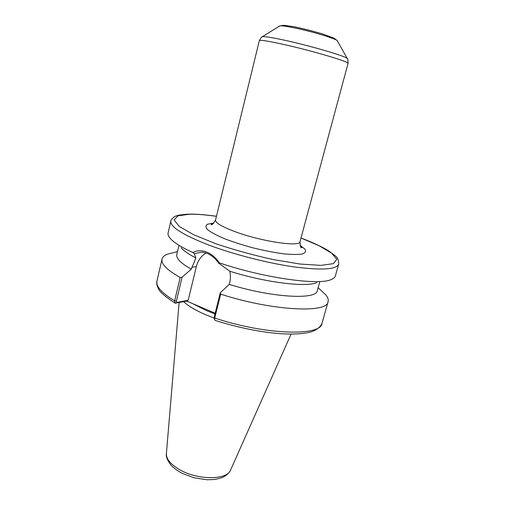 <?xml version="1.0" encoding="UTF-8"?>
<svg xmlns="http://www.w3.org/2000/svg" width="505" height="505" viewBox="0 0 505 505"><rect width="100%" height="100%" fill="white"/><g stroke="black" fill="none" stroke-linecap="round" stroke-linejoin="round"><path stroke-width="0.76" d="M218.715 263.155L219.29 262.834C215.768 257.582 211.507 253.971 206.513 252.001C201.577 250.171 197 250.347 192.777 252.532L194.33 253.674L201.615 252.172C208.123 252.658 213.823 256.319 218.715 263.155L229.737 271.217C265.68 282.604 306.585 287.522 316.831 282.554M219.29 262.834C263.875 278.091 319.621 285.716 331.501 279.404C333.685 278.47 334.973 277.308 335.364 275.907L338.678 264.159C338.817 260.302 337.599 257.468 335.017 255.644L328.749 250.934C322.379 246.958 313.138 242.64 301.018 237.988M229.737 271.217C230.64 275.111 230.64 278.842 229.75 282.421L229.257 284.378L220.3 292.748L214.126 317.392L214.657 319.722M175.475 303.227L176.939 302.388L176.365 301.195L182.109 277.112L180.184 277.51L174.629 300.835L175.178 303.177L186.743 301.119L188.195 300.267L196.319 266.678C197.916 260.485 201.16 255.934 206.065 253.024M182.109 277.112L191.3 269.165L195.877 257.967L194.33 253.674M214.126 317.392L214.701 318.036C265.731 335.067 321.06 336.387 321.975 323.377C319.646 328.831 312.948 331.602 308.871 332.435C301.996 333.944 293.026 334.392 281.96 333.792C261.167 332.334 238.966 327.89 215.351 320.46L214.732 319.918L214.701 318.036L220.698 294.137L220.3 292.748M220.698 294.137C272.182 310.891 327.543 313.504 328.08 301.725C328.61 299.736 327.903 297.508 325.959 295.04L319.886 289.365M215.174 313.22L186.743 301.119M188.195 300.267L176.939 302.388M178.871 245.746L176.8 254.533C175.961 258.333 180.79 263.212 191.3 269.165M175.172 252.21L167.117 254.255C164.226 255.48 162.534 257.095 162.036 259.09C160.962 263.894 167.016 270.036 180.184 277.51M181.131 247.709C183.593 250.745 188.51 254.166 195.877 257.967M216.462 216.273C205.686 214.739 196.521 214.025 188.958 214.145C180.708 214.562 175.671 215.559 173.859 217.144C171.593 219.094 170.589 220.401 170.848 221.07L168.096 232.957C167.761 234.37 168.329 236.012 169.794 237.88C173.158 242.11 180.822 246.995 192.777 252.532M229.257 284.378C272.094 297.748 316.78 300.027 317.342 290.615L319.76 281.923M183.719 301.693C188.087 305.916 195.334 310.234 205.459 314.64L214.063 318.049M191.761 267.246L196.319 266.678M177.179 302.343L175.708 303.208M176.365 301.195L174.629 300.835C161.65 292.957 155.761 286.348 156.96 281.007L162.036 259.09M192.386 303.518L206.457 310.619L214.985 313.977M170.848 221.07C169.977 226.751 182.45 234.673 208.262 244.837C233.335 254.343 267.865 263.212 294.421 266.962C321.792 270.44 336.545 269.506 338.678 264.159M216.449 216.317C205.806 214.808 196.786 214.114 189.4 214.246L177.911 215.837L174.13 219.972L179.262 226.448L193.585 234.705L215.97 243.795C234.213 249.906 253.295 255.164 273.218 259.576L300.103 264.039L320.909 265.384L333.388 263.654L336.791 259.324L331.596 253.093L319.103 245.746L301.005 238.025M213.792 223.147L207.713 224.144C205.459 225.426 205.447 227.294 207.681 229.75C211.267 232.483 216.916 235.482 224.611 238.745C233.285 242.04 242.88 245.108 253.39 247.955C263.976 250.524 273.861 252.456 283.046 253.75C291.366 254.596 297.754 254.69 302.224 254.028C305.361 252.948 306.251 251.307 304.894 249.091L300.046 245.291M213.154 223.696L211.178 224.353C211.614 225.501 213.072 224.05 215.553 219.997C215.294 222.812 221.935 226.751 235.463 231.808C261.748 241.592 300.342 247.21 300.02 241.68C300.248 246.459 300.828 248.435 301.756 247.608L300.336 246.08M215.553 219.997L259.349 40.621C260.006 39.762 267.713 40.949 282.478 44.175C311.187 50.462 350.356 62.052 348.052 63.396L300.02 241.68M262 36.928L262.423 36.688C264.633 36.328 271.955 37.49 284.378 40.179C310.007 45.715 345.572 56.137 347.257 58.466L347.509 58.883M279.366 26.159L279.738 25.932C281.462 25.566 286.518 26.247 294.907 27.977C312.103 31.506 335.762 38.664 337.264 40.697L337.479 41.082M230.482 470.243C229.756 472.263 227.603 474.416 224.043 476.688C221.67 477.888 218.286 478.841 213.905 479.554L206.722 479.75L194.002 477.768L182.229 473.368C177.867 471.001 174.206 468.369 171.239 465.477C167.351 460.402 165.735 456.4 166.404 453.465C166.107 458.988 170.57 464.423 179.805 469.783C198.067 480.381 227.528 480.11 230.615 469.953L291.063 334.089M321.975 323.377L328.08 301.725M174.938 303.032C164.75 296.258 159.226 291.417 158.368 288.513C156.815 285.439 156.348 282.933 156.96 281.007M177.482 251.623L167.117 254.255M318.144 287.736L325.959 295.04M259.349 40.621C261.11 37.521 262.133 36.209 262.423 36.688L279.738 25.932L283.57 25.25L294.245 26.759C302.388 28.444 311.875 30.855 322.701 33.98L334.089 38.184L337.264 40.697L347.257 58.466C347.743 58.189 348.008 59.83 348.052 63.396M166.404 453.465L179.111 302.564"/></g></svg>
